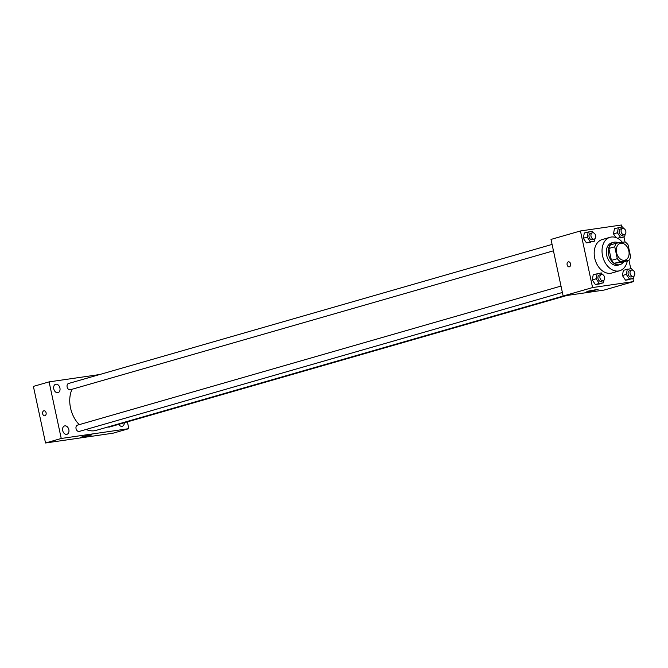 <?xml version="1.0" encoding="UTF-8"?>
<svg xmlns="http://www.w3.org/2000/svg" width="668" height="668" viewBox="0 0 668 668"><rect width="100%" height="100%" fill="white"/><g stroke="black" fill="none" stroke-linecap="round" stroke-linejoin="round"><path stroke-width="1" d="M616.547 252.663A8.701 6.179 -106 0 1 620.288 243.403A8.701 6.179 -106 0 1 628.63 250.057A8.701 6.179 -106 0 1 625.098 260.128A8.701 6.179 -106 0 1 616.547 252.663M620.347 261.589L628.972 260.336A11.231 7.983 -106 0 0 630.625 256.754L628.07 244.847A11.231 7.983 -106 0 0 625.031 241.941L616.405 243.194A11.231 7.983 -106 0 0 614.752 246.776L617.307 258.691A11.231 7.983 -106 0 0 620.347 261.589L614.46 263.284L623.085 262.031L628.972 260.336M614.752 246.776L608.865 248.471A11.231 7.983 -106 0 1 610.519 244.889L616.405 243.194M608.865 248.471L611.42 260.386L617.307 258.691M614.46 263.284A11.231 7.983 -106 0 1 611.42 260.386M618.485 242.893A11.607 8.241 74 0 0 614.376 242.142A11.607 8.241 74 0 0 613.6 242.309A11.607 8.241 74 0 0 608.882 255.735A11.607 8.241 74 0 0 620.013 264.611A11.607 8.241 74 0 0 623.611 261.881M620.013 264.611L618.05 265.179A11.607 8.241 -106 0 1 606.644 255.218A11.607 8.241 -106 0 1 611.637 242.876L613.6 242.309M627.335 260.812A17.41 12.366 -106 0 1 619.654 270.749A17.41 12.366 -106 0 1 602.553 255.811A17.41 12.366 -106 0 1 610.026 237.299A17.41 12.366 -106 0 1 622.417 242.325M619.654 270.749L611.804 273.012A17.41 12.366 -106 0 1 594.704 258.065A17.41 12.366 -106 0 1 602.177 239.553L610.026 237.299M620.739 237.917L624.663 236.789L625.148 234.251M623.595 228.456L622.534 226.886L614.476 228.615L613.466 233.867L615.963 237.574L613.466 233.867L617.391 232.74L620.522 237.391L624.663 236.789M632.529 270.114L631.469 268.536L623.403 270.273L622.392 275.525L625.524 280.176L633.59 278.447L634.082 275.909M621.833 226.986L621.415 225.007L580.442 230.961L592.574 287.557L633.548 281.604L632.913 278.639M630.767 268.645L628.98 260.328M625.048 241.95L623.979 236.981M593.443 232.831L592.382 231.262L584.316 232.99L583.306 238.242L586.437 242.893L594.503 241.165L594.988 238.626M602.369 274.49L601.309 272.92L593.251 274.648L592.24 279.9L595.372 284.551L603.438 282.823L603.922 280.284M633.548 281.604L604.114 290.071L563.141 296.024L551.008 239.42L580.442 230.961M563.141 296.024L592.574 287.557M588.358 291.106L598.127 289.294L592.541 290.897L586.78 291.724L588.358 291.106M569.211 266.849A2.538 1.779 81.7 0 1 567.132 264.829A2.538 1.779 81.7 0 1 568.476 261.823A2.538 1.779 81.7 0 1 570.606 264.077A2.538 1.779 81.7 0 1 569.211 266.849A2.538 1.779 81.7 0 1 567.132 264.829A2.538 1.779 81.7 0 1 568.485 261.823M79.25 424.639A26.11 18.545 -106 0 1 70.532 407.948A26.11 18.545 -106 0 1 72.01 389.277M563.416 295.982L96.184 430.359A26.11 18.545 -106 0 1 86.072 429.457M561.011 286.079L77.455 425.157A3.256 2.313 74 0 0 76.127 428.931A3.256 2.313 74 0 0 79.258 431.419L562.381 292.475M553.446 250.817L70.324 389.761A3.256 2.313 -106 0 1 67.126 386.964A3.256 2.313 -106 0 1 68.52 383.499L552.077 244.421M566.823 295.49L109.41 427.044A3.256 2.313 -106 0 1 108.141 426.919M99.699 374.531L49.098 381.879L61.231 438.475L128.84 428.656L127.388 421.875M53.774 388.901A4.35 3.09 74 0 0 58.049 392.642A4.35 3.09 74 0 0 59.819 387.599A4.35 3.09 74 0 0 55.644 384.275A4.35 3.09 74 0 0 53.774 388.901M62.7 430.559A4.35 3.09 74 0 0 66.975 434.292A4.35 3.09 74 0 0 68.746 429.257A4.35 3.09 74 0 0 64.571 425.933A4.35 3.09 74 0 0 62.7 430.559M118.737 424.355A4.35 3.09 74 0 0 122.294 426.259A4.35 3.09 74 0 0 124.298 422.76M49.098 381.879L33.4 386.396L45.533 442.993L113.142 433.173L128.84 428.656M45.533 442.993L61.231 438.475M44.739 415.797A2.538 1.779 81.7 0 1 42.66 413.776A2.538 1.779 81.7 0 1 44.005 410.77A2.538 1.779 81.7 0 1 46.134 413.024A2.538 1.779 81.7 0 1 44.739 415.797A2.538 1.779 81.7 0 1 42.652 413.776A2.538 1.779 81.7 0 1 44.013 410.77M82.281 437.239L80.536 437.323L86.122 435.72L91.875 434.893L82.281 437.239M597.175 273.521L596.165 278.773L599.296 283.424L603.438 282.823M603.171 280.744L601.208 281.303A3.256 2.313 -106 0 1 598.002 278.506A3.256 2.313 -106 0 1 599.405 275.041L601.367 274.473A3.256 2.313 -106 0 1 604.49 276.969A3.256 2.313 -106 0 1 603.171 280.744A3.256 2.313 -106 0 1 599.964 277.938A3.256 2.313 -106 0 1 601.367 274.473M593.251 274.648L592.24 279.9L596.165 278.773M592.24 279.9L595.372 284.551L599.296 283.424M595.372 284.551L599.513 283.95M627.327 269.137L626.317 274.398L629.448 279.049L633.59 278.447M633.322 276.36L631.36 276.928A3.256 2.313 -106 0 1 628.154 274.13A3.256 2.313 -106 0 1 629.557 270.657L631.519 270.097A3.256 2.313 -106 0 1 634.65 272.586A3.256 2.313 -106 0 1 633.322 276.36A3.256 2.313 -106 0 1 630.116 273.563A3.256 2.313 -106 0 1 631.519 270.097M623.403 270.273L622.392 275.525L626.317 274.398M622.392 275.525L625.524 280.176L629.448 279.049M625.524 280.176L629.665 279.575M588.241 231.863L587.23 237.115L590.362 241.766L594.503 241.165M594.236 239.086L592.274 239.645A3.256 2.313 -106 0 1 589.067 236.848A3.256 2.313 -106 0 1 590.47 233.382L592.433 232.815A3.256 2.313 -106 0 1 595.564 235.311A3.256 2.313 -106 0 1 594.236 239.086A3.256 2.313 -106 0 1 591.03 236.288A3.256 2.313 -106 0 1 592.433 232.815M584.316 232.99L583.306 238.242L587.23 237.115M583.306 238.242L586.437 242.893L590.362 241.766M586.437 242.893L590.579 242.292M618.401 227.487L617.391 232.74M624.396 234.702L622.434 235.27A3.256 2.313 -106 0 1 619.228 232.472A3.256 2.313 -106 0 1 620.63 228.999L622.593 228.439A3.256 2.313 -106 0 1 625.716 230.928A3.256 2.313 -106 0 1 624.396 234.702A3.256 2.313 -106 0 1 621.19 231.905A3.256 2.313 -106 0 1 622.593 228.439M614.476 228.615L613.466 233.867M617.516 238.251L620.522 237.391"/></g></svg>
